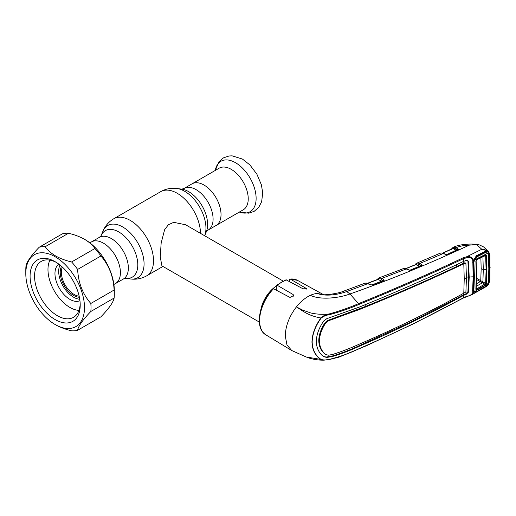 <?xml version="1.0" encoding="UTF-8"?>
<svg xmlns="http://www.w3.org/2000/svg" width="516" height="516" viewBox="0 0 516 516"><rect width="100%" height="100%" fill="white"/><g stroke="black" fill="none" stroke-linecap="round" stroke-linejoin="round"><path stroke-width="0.77" d="M204.026 185.05A24.046 13.88 60 0 1 219.732 206.239A24.046 13.88 60 0 1 216.049 225.511A24.046 13.88 -120 0 0 219.732 206.239A24.046 13.88 -120 0 0 204.026 185.05A24.046 13.88 -120 0 0 192.004 183.864A24.046 13.88 60 0 1 204.026 185.05M89.855 242.836L91.384 241.952A24.046 13.88 -120 0 1 103.406 243.146A24.046 13.88 -120 0 1 119.119 264.334A24.046 13.88 -120 0 1 115.429 283.6A24.046 13.88 -120 0 0 119.119 264.334A24.046 13.88 -120 0 0 103.406 243.146A24.046 13.88 -120 0 0 91.384 241.952L99.324 237.373A24.046 13.88 60 0 1 111.346 238.56A24.046 13.88 60 0 1 127.052 259.748A24.046 13.88 60 0 1 123.369 279.021L125.659 278.311L130.374 278.956C136.147 279.724 141.59 278.679 146.699 275.821L162.94 266.443M283.039 281.007L185.625 224.77L173.699 222.332L168.306 224.802L164.63 229.71L161.16 243.049L160.237 256.858L161.908 265.843L259.322 322.087M260.844 309.619A23.717 13.693 -60 0 1 276.324 286.077M243.255 209.806A24.046 13.88 -120 0 0 246.938 190.533A24.046 13.88 -120 0 0 231.233 169.345A24.046 13.88 -120 0 0 219.21 168.158L184.064 188.443A24.046 13.88 60 0 1 196.086 189.636A24.046 13.88 60 0 1 211.799 210.825A24.046 13.88 60 0 1 208.109 230.091L243.255 209.806M62.359 267.088A18.118 10.462 -120 0 0 74.156 294.462A18.118 10.462 -120 0 0 79.148 296.171M61.539 266.353A18.905 10.913 -120 0 0 73.594 295.429A18.905 10.913 -120 0 0 79.38 297.248M77.626 330.272L100.917 316.824C108.979 308.452 113.385 302.189 114.12 298.035A46.117 26.626 -120 0 0 114.307 294.139L114.307 290.373A41.506 23.962 -120 0 0 84.959 239.54L84.495 239.269C79.838 236.67 74.504 234.664 68.493 233.258A46.117 26.626 -120 0 0 62.488 233.793L39.197 247.241A46.117 26.626 60 0 1 45.202 246.706C47.633 250.176 51.103 253.259 55.612 255.949C60.249 258.542 65.584 260.548 71.614 261.96A46.117 26.626 60 0 1 77.626 269.429C78.342 282.871 82.747 294.223 90.829 303.473A46.117 26.626 60 0 1 90.829 311.483C82.766 319.856 78.361 326.118 77.626 330.272A46.117 26.626 60 0 1 71.614 330.808C65.584 329.395 60.249 327.396 55.612 324.796L55.148 324.525A41.506 23.962 -120 0 0 84.495 307.581A41.506 23.962 -120 0 0 55.148 256.755A41.506 23.962 -120 0 0 25.8 273.699A41.506 23.962 -120 0 0 55.148 324.525M114.307 294.139A46.117 26.626 -120 0 0 114.12 290.024C113.404 276.582 108.999 265.237 100.917 255.981A46.117 26.626 -120 0 0 94.905 248.512C92.461 245.029 88.991 241.946 84.495 239.269M55.148 319.578A35.443 20.466 60 0 1 30.083 276.17A35.443 20.466 60 0 1 55.148 261.702L55.148 261.702A35.443 20.466 60 0 1 80.212 305.111A35.443 20.466 60 0 1 55.148 319.578M80.18 303.776A32.282 18.634 60 0 1 73.524 317.308A32.282 18.634 60 0 1 57.386 315.708A32.282 18.634 60 0 1 36.294 287.264A32.282 18.634 60 0 1 41.241 261.393A32.282 18.634 60 0 1 56.289 262.392M25.8 273.699L25.8 269.933A46.117 26.626 60 0 1 25.987 266.037C26.703 261.909 31.108 255.639 39.197 247.241M71.614 261.96L94.905 248.512M45.202 246.706L68.493 233.258M90.829 311.483L114.12 298.035M90.829 303.473L114.12 290.024M77.626 269.429L100.917 255.981M415.438 264.173A0.793 0.626 33.9 0 0 415.193 264.366L416.477 263.237A0.793 0.729 67 0 0 416.051 264.005A0.793 0.6 -155.2 0 1 415.986 264.456L416.038 264.373M415.193 264.366A0.793 0.626 33.9 0 0 415.122 264.798M443.715 253.421L445.714 254.33A0.793 0.49 114.4 0 0 445.36 254.369L443.36 253.459A0.793 0.49 114.4 0 1 443.715 253.421L441.922 252.937A0.793 0.587 94.6 0 0 441.683 252.982L440.174 253.195L417.057 263.063A0.793 0.529 77 0 0 416.773 263.811L416.051 264.005M417.057 263.063L418.495 263.063A0.793 0.581 102.2 0 0 418.057 264.115L416.773 263.811A0.793 0.503 -63.6 0 1 416.257 264.495L405.95 268.649M418.495 263.063L421.34 264.321A0.793 0.503 116.4 0 0 420.792 265.321L418.057 264.115L420.243 265.205A0.793 0.503 -63.6 0 1 419.695 266.204L415.754 264.631M421.424 265.663L420.243 265.205M421.34 264.321L422.088 265.366A0.793 0.651 -147.5 0 0 421.424 265.656L421.443 265.624M409.904 270.184L419.695 266.204M422.088 265.366L410.052 270.281L404.77 268.391A0.793 0.587 -84.9 0 0 404.538 268.436L403.938 268.417A0.793 0.658 -92.5 0 1 404.363 268.423M410.052 270.281L408.453 269.971A0.793 0.484 -65 0 1 408.801 269.939M408.453 269.971L406.26 268.946A0.793 0.484 -65 0 1 406.608 268.913M376.848 279.936L378.544 278.085A0.793 0.729 67.9 0 0 378.544 278.085L380.576 277.937L381.814 278.414L406.26 268.946L404.538 268.436M410.343 270.281L410.697 270.081M421.617 265.714A0.793 0.419 -112.4 0 0 421.333 265.669L410.51 270.074A0.793 0.413 -111.9 0 0 410.381 270.203M403.938 268.417L402.628 268.836M380.576 277.937A0.793 0.581 102.7 0 0 380.124 278.988L378.828 278.672A0.793 0.522 77.8 0 1 379.125 277.918L378.557 278.079A0.793 0.729 67.9 0 0 378.112 278.846L377.615 279.459M383.491 279.266L384.278 280.246A0.793 0.664 -157.3 0 0 383.582 280.581L382.943 280.265A0.793 0.497 116.9 0 1 383.491 279.266L381.814 278.414A0.793 0.497 116.9 0 0 381.266 279.414L382.375 280.136A0.793 0.497 -63.1 0 1 381.827 281.136L377.789 279.478M382.375 280.136L381.266 279.414M367.276 283.361L378.086 279.227A0.793 0.606 -153.4 0 0 378.112 278.846L378.828 278.672A0.793 0.497 -63.1 0 1 378.318 279.35L366.986 283.626M371.746 284.961L381.827 281.136M372.159 285.084L372.513 284.871M384.278 280.246L383.717 280.698A0.793 0.393 -110.9 0 0 383.452 280.639A0.793 0.393 -110.9 0 0 383.33 280.762M383.717 280.698L372.604 284.922A0.793 0.387 -110.7 0 0 372.339 284.864A0.793 0.387 -110.7 0 0 372.217 284.987M372.604 284.922L370.282 284.748A0.793 0.484 -64.8 0 1 370.643 284.709A0.793 0.484 -64.8 0 1 370.643 284.716L368.295 283.606A0.793 0.484 -64.7 0 0 367.934 283.639L346.746 291.534C338.393 294.604 326.041 296.732 317.321 293.481L323.461 294.636M370.282 284.748L366.257 283.116A0.793 0.587 -83.8 0 1 366.773 283.213M366.257 283.116L365.696 283.084A0.793 0.645 -90.6 0 1 365.889 283.045L365.889 283.045A0.793 0.645 -90.6 0 1 366.141 283.103M365.696 283.084L364.818 283.252A0.793 0.6 -109.5 0 1 364.825 283.245L364.825 283.245A0.793 0.6 -109.5 0 1 364.838 283.239M463.052 298.035A0.793 0.413 -118.6 0 0 463.31 298.042L412.677 324.183L366.489 345.714L338.947 357.149L329.034 359.613L323.906 360.162C321.41 360.207 316.321 360.142 309.735 358.246L306.265 357.001L321.12 359.439C323.487 360.136 326.17 360.123 329.156 359.407L323.906 360.162L320.881 359.542C315.224 355.75 312.251 349.893 311.961 341.973C312.238 333.891 315.212 325.893 320.881 317.972C323.171 315.818 325.86 314.496 328.95 314.005C339.528 311.096 349.384 307.646 358.53 303.647L349.945 293.972C338.657 298.184 320.268 300.157 310.374 295.326A32.147 18.563 120 0 1 317.321 293.481L323.784 294.804M472.662 290.431L473.424 289.824L473.623 291.037A0.793 0.471 159.8 0 1 473.623 291.037L473.611 292.12L472.811 292.366L472.662 290.431L473.14 276.834L472.811 260.625C471.972 258.019 469.999 257.039 466.89 257.678L463.452 258.697C429.925 274.512 395.062 289.766 358.878 304.466C349.693 308.497 339.786 311.922 329.163 314.741C326.17 315.141 323.487 316.269 321.12 318.133L320.881 317.972C308.039 315.747 302.544 310.709 296.423 306.897C289.263 316.282 285.541 325.964 285.271 335.929L286.948 344.862L291.727 350.532L306.272 357.007M272.596 289.379L273.532 288.728L289.992 297.429L293.739 295.52L293.12 294.526L277.221 285.284L276.324 285.845L276.324 290.205M289.366 281.401L289.366 279.698L290.269 279.066L289.844 278.963L297.455 280.343A31.502 18.189 120 0 0 290.269 279.066L306.788 288.76L303.034 288.805L286.012 279.801L276.537 285.264L276.324 285.845M329.163 314.741L328.95 314.005C322.39 314.631 316.263 314.263 310.555 312.896L302.724 310.135L296.423 306.897C300.751 301.499 305.401 297.648 310.374 295.326M358.878 304.466L358.53 303.647C394.701 288.96 429.538 273.693 463.052 257.852L466.703 256.755L481.776 249.26L476.565 244.565L469.263 245.152C428.261 264.179 388.49 280.452 349.945 293.972L346.746 291.534A7.908 3.502 -110.5 0 0 344.359 290.895L344.359 290.895C338.232 293.791 324.435 295.113 323.913 294.713M473.365 292.262L471.65 294.804L485.679 286.87L488.723 283.574L489.645 280.214L489.955 268.062L489.645 255.478L488.723 252.692C487.291 251.015 484.976 249.873 481.776 249.26C484.956 249.563 487.278 250.428 488.742 251.86L483.615 246.938L479.441 244.926L476.565 244.565M489.645 255.478A0.793 0.426 -2.7 0 0 489.89 255.149L488.8 251.924L488.491 252.821L489.013 254.485L489.426 268.352L489.013 281.736L488.491 283.703L484.305 287.593L476.378 292.088C475.023 293.043 474.101 293.056 473.611 292.12L473.411 291.701A0.793 0.619 160.5 0 0 473.623 291.043L473.649 291.101M473.63 291.069L473.63 291.063A0.793 0.619 160.5 0 0 473.623 291.037L474.572 291.804M472.862 291.798A0.793 0.471 159.8 0 0 473.623 291.037L473.791 291.385M452.19 248.177A0.793 0.632 35.7 0 0 451.964 248.351L451.964 248.351A0.793 0.632 35.7 0 0 451.906 248.886M453.067 247.37L453.125 247.345A0.793 0.729 65.2 0 0 452.706 248.119A0.793 0.593 -157.5 0 1 452.7 248.467L452.7 248.467A0.793 0.593 -157.5 0 1 452.661 248.544M447.056 254.659L445.36 254.369M447.327 254.582A0.793 0.432 65.8 0 1 447.462 254.44A0.793 0.432 65.8 0 1 447.759 254.478L447.224 254.633M457.757 249.789A0.793 0.439 64.7 0 1 457.892 249.647A0.793 0.439 64.7 0 1 458.202 249.673L447.759 254.478M419.166 264.514A0.793 0.503 116.4 0 1 419.714 263.515L443.36 253.459L441.683 252.982M446.779 254.569L456.241 250.208L452.925 248.583L442.947 253.13M451.416 249.447L451.964 248.351L453.699 247.158A0.793 0.529 75.8 0 0 453.429 247.899A0.793 0.503 -64 0 1 452.925 248.583L452.448 248.725M453.125 247.345L455.106 247.125A0.793 0.587 100.8 0 0 454.68 248.177L456.776 249.209A0.793 0.503 -63.9 0 1 456.241 250.208M456.776 249.209L457.35 249.318A0.793 0.503 -63.9 0 1 457.892 248.319L458.202 249.673M457.879 249.725L455.854 248.583A0.793 0.503 -63.9 0 1 456.389 247.583L457.892 248.319M457.989 249.589L457.963 249.628A0.793 0.568 51.1 0 1 458.453 249.518M455.106 247.125L456.389 247.583C460.233 246.055 464.529 245.248 469.263 245.152M455.854 248.583L452.706 248.119M487.781 283.516L488.491 283.703L488.742 283.31M489.645 280.214A0.793 0.49 2.9 0 0 489.89 279.885L489.89 255.149M466.89 257.678L466.703 256.755C470.257 256.188 472.482 257.426 473.365 260.483L476.378 255.755L484.305 251.763C486.104 251.131 487.497 251.479 488.491 252.821L487.781 253.182L485.195 252.318L484.466 252.505M484.305 251.763L484.131 252.647L476.216 256.639L476.378 255.755M485.175 252.318L484.131 252.647M472.811 260.625L473.365 260.483M467.47 260.387L467.941 261.328L468.547 276.821L469.186 277.176L468.58 261.689L467.806 260.528L466.393 260.374L463.645 261.367L463.452 258.697A0.793 0.439 -115.4 0 0 463.052 257.852M463.645 261.367C430.202 277.253 395.366 292.52 359.136 307.162L326.796 318.669L323.764 320.971C319.017 327.757 316.534 334.581 316.314 341.431C316.534 348.145 319.017 353.247 323.764 356.743L326.796 357.44L332.627 356.446C341.895 353.608 350.725 350.229 359.136 346.313C395.366 330.698 430.202 313.715 463.645 295.365L463.452 297.758L466.89 296.268C469.999 295.778 471.972 294.481 472.811 292.366M321.12 318.133C315.444 325.931 312.457 333.878 312.161 341.966C312.438 349.816 315.424 355.64 321.12 359.439M365.076 304.156L365.257 306.543L328.047 320.333L325.209 322.461C321.107 328.479 318.952 334.516 318.765 340.573L319.417 340.941C319.604 334.89 321.752 328.86 325.854 322.829L328.673 320.7L328.047 320.333M464.239 278.814A13.177 7.605 180 0 1 466.445 277.879L465.909 291.953L463.794 293.191L464.239 278.814L463.794 263.76C430.428 279.685 395.617 294.946 359.355 309.536L328.673 320.7M466.445 277.879L465.909 263.263L463.794 263.76M465.348 263.128L464.877 262.747L463.265 263.405L452.132 268.701C425.655 281.085 398.288 293.049 370.037 304.595L365.257 306.543M464.877 262.747L465.909 263.263M463.794 293.191C430.428 311.58 395.617 328.557 359.355 344.127C350.945 347.99 342.173 351.39 333.039 354.324L328.673 355.208L325.854 354.634C321.752 351.435 319.604 346.868 319.417 340.941M323.126 356.363L326.164 357.059L332.027 356.085C341.315 353.273 350.164 349.9 358.568 345.972L410.465 322.203L456.299 298.706L456.434 297.197M369.824 341.134L370.037 338.986M452.132 298.893L451.945 301.034M463.226 293.507L463.116 295.01L465.806 293.843L467.941 291.701L468.547 276.821A13.964 8.062 180 0 0 466.445 277.356M456.299 298.706L463.116 295.01L463.645 295.365M325.209 354.279L326.209 354.873L325.209 354.279C321.107 351.086 318.952 346.52 318.765 340.573M368.024 303.511L370.037 304.595M452.132 268.701L451.945 266.327M456.299 264.276L456.492 266.637M463.826 263.747L463.265 263.405L463.116 261.038M472.862 261.238A0.793 0.406 18.9 0 0 473.63 261.077L473.933 276.376A0.793 0.458 -179.8 0 1 473.14 276.834A13.177 7.605 180 0 0 469.186 277.176L468.58 292.056L466.393 294.197L463.678 295.346M365.257 341.07L365.076 343.217M328.95 359.588L329.156 359.407C339.786 356.814 349.693 353.26 358.878 348.745C395.062 333.091 429.925 316.089 463.452 297.758A0.793 0.413 -118.6 0 1 463.31 298.042L471.65 294.804M484.227 252.621L476.216 256.639M473.611 260.361L473.617 260.896M472.998 261.264L472.837 260.935M472.662 262.715L473.424 262.173L473.907 276.26L473.14 276.834M473.449 289.953L473.907 276.26M416.148 264.463L416.477 264.334M476.416 283.794L480.202 281.633A0.793 0.458 120 0 0 480.751 280.678L481.164 268.739L480.867 257.645M485.33 284.993A0.793 0.426 -119.8 0 0 485.046 284.226L480.248 281.659A0.793 0.451 120.6 0 0 480.802 280.704L485.666 283.471L486.111 269.887L485.666 255.775A0.793 0.426 -3.8 0 0 486.414 255.639L486.859 269.771L486.414 283.387L485.33 284.993L476.861 289.798L475.862 289.289L476.365 275.48L475.862 261.09L476.861 259.329L485.33 255.052L486.414 255.639M486.859 269.771L483.292 269.449L482.899 281.968L482.441 282.813L482.892 281.962M480.248 281.659L476.565 279.53M482.441 282.813L475.958 286.49M481.164 268.739L483.292 269.449L482.899 256.471L485.666 255.775L485.046 255.504A0.793 0.451 -117 0 0 485.143 255.478L485.143 255.478A0.793 0.451 -117 0 0 485.33 255.052M485.246 255.433L476.681 259.754L476.12 260.761A0.793 0.413 176.5 0 0 476.087 260.67L476.584 259.787A0.793 0.451 -116.7 0 0 476.681 259.754L476.681 259.754A0.793 0.451 -116.7 0 0 476.861 259.329M485.046 255.504L477.223 259.458M475.862 289.289A0.793 0.497 3.8 0 0 476.113 288.96L476.616 275.151L476.12 260.761A0.793 0.413 176.5 0 1 475.862 261.09M476.087 260.67L476.365 275.48M473.475 289.657L474.417 291.663L487.717 284.129L484.737 286.986L476.829 291.469L474.417 291.663L473.501 289.186M483.382 253.046L484.737 252.917L476.829 256.904L475.726 257.013M487.717 284.129L488.407 281.981L488.82 268.694L488.407 254.91L487.717 253.24L485.672 252.634L484.737 252.917M476.829 256.904L474.417 259.974L487.717 253.24M473.495 261.599L473.901 262.476L474.417 259.974M473.901 262.476L474.385 276.537L473.927 275.55M474.385 276.537L473.901 290.044M486.414 283.387A0.793 0.484 -175.9 0 1 485.666 283.471L476.584 289.031A0.793 0.426 -119.3 0 1 476.861 289.798M476.12 289.031L476.113 288.96A0.793 0.497 3.8 0 0 476.087 288.805L476.584 289.031L476.21 287.509M60.011 265.056A21.079 12.171 -120 0 0 73.594 297.203A21.079 12.171 -120 0 0 79.735 299.222M58.869 264.173A21.079 12.171 -120 0 0 56.225 281.201A21.079 12.171 -120 0 0 69.866 299.357A21.079 12.171 -120 0 0 79.928 300.647M49.955 260.141A30.96 17.879 -120 0 0 69.866 307.42A30.96 17.879 -120 0 0 78.967 310.387M99.324 237.373L101.084 235.748A26.871 15.512 60 0 1 118.803 231.955A26.871 15.512 60 0 1 137.482 260.657A26.871 15.512 60 0 1 125.64 278.311L125.581 278.298M101.052 235.812L102.884 231.336A30.115 17.389 60 0 1 122.776 227.008A30.115 17.389 60 0 1 143.712 259.226A30.115 17.389 60 0 1 130.374 278.956M102.884 231.336C105.103 225.95 108.728 221.764 113.759 218.765A32.94 19.015 60 0 1 130.226 220.397A32.94 19.015 60 0 1 151.743 249.428A32.94 19.015 60 0 1 146.699 275.821M113.759 218.765L160.74 191.642A32.94 19.015 60 0 1 177.207 193.274A32.94 19.015 60 0 1 200.498 233.355M184.657 191.281A30.115 17.389 60 0 1 204.691 235.773L206.381 231.645A26.871 15.512 60 0 0 188.637 191.636A26.871 15.512 60 0 0 181.858 189.166L177.059 188.508A30.115 17.389 60 0 1 184.657 191.281M275.802 289.934A21.698 12.526 -60 0 1 276.324 289.534M239.314 212.076A29.135 16.822 -120 0 0 256.033 196.145A29.135 16.822 -120 0 0 235.522 162.714A29.135 16.822 -120 0 0 215.269 170.428L219.016 161.695L223.434 157.877L228.981 155.987L232.129 155.838L242.443 159.07L249.886 164.914L256.897 174.189L261.38 184.78L262.715 192.907L261.644 201.711L258.71 207.38L254.156 211.347L248.809 213.185L239.314 212.076M273.532 288.728A31.502 18.189 120 0 0 259.619 320.597A31.502 18.189 120 0 0 265.953 334.903L291.727 350.532M293.12 294.526L293.12 296.739M286.574 279.885A31.502 18.189 120 0 0 277.221 285.284M306.162 288.089L306.162 289.224M489.955 268.062A0.793 0.458 -0 0 0 490.2 267.733M325.209 322.461L325.854 322.829M332.433 318.978L333.039 319.34M358.788 309.194L359.355 309.536M467.941 261.328L468.58 261.689M467.941 291.701L468.58 292.056M465.806 293.843L466.393 294.197M358.568 345.972L359.136 346.313M332.027 356.085L332.627 356.446M326.164 357.059L326.796 357.44M358.53 349.022L358.878 348.745L358.53 349.022M476.584 278.272L480.751 280.678M181.78 189.153L184.064 188.443M113.901 284.484L123.369 279.021M206.355 231.716L208.109 230.091M160.74 191.642C165.849 188.785 171.286 187.74 177.059 188.508M415.915 264.476L405.731 268.578M378.589 278.066L404.125 268.378M383.452 280.639L372.339 284.864M371.778 284.961L370.643 284.709M366.495 283.078L364.825 283.245M364.76 283.271L344.359 290.895M265.953 334.903C254.362 328.634 258.774 302.931 272.79 288.779M297.455 280.343L323.519 294.655M488.8 251.924L488.323 251.415M445.714 254.33L447.462 254.44L457.892 249.647M442.715 253.066L452.7 248.467M485.679 286.87C485.84 287.019 488.994 284.316 488.897 283.536L489.89 279.885M476.333 256.6C475.978 256.4 474.417 258.381 473.83 260.328L473.649 260.993M453.158 247.332C459.911 243.945 473.262 243.313 479.441 244.926M483.653 252.911L485.672 252.634"/></g></svg>
